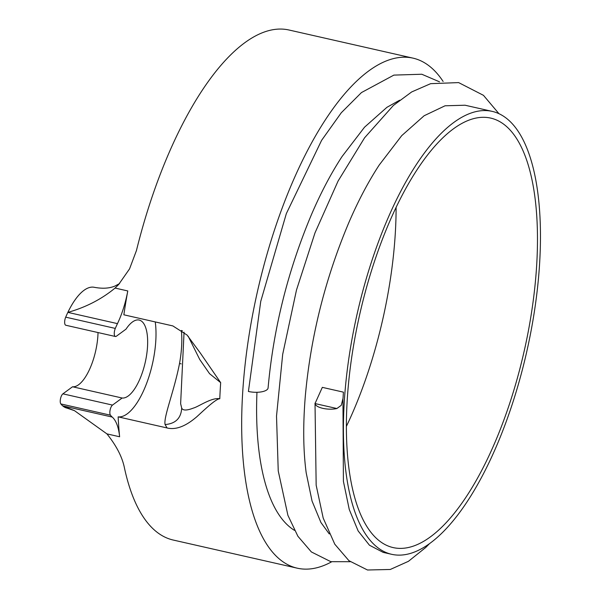 <?xml version="1.0" encoding="UTF-8"?>
<svg xmlns="http://www.w3.org/2000/svg" width="600" height="600" viewBox="0 0 600 600"><rect width="100%" height="100%" fill="white"/><g stroke="black" fill="none" stroke-linecap="round" stroke-linejoin="round"><path stroke-width="0.9" d="M344.115 404.632A227.1 86.91 102.8 0 0 391.695 554.317A227.1 86.91 102.8 0 0 539.752 261.06A227.1 86.91 102.8 0 0 492.173 111.375A227.1 86.91 102.8 0 0 344.115 404.632M342.952 399.195L343.403 481.298L349.267 509.513L358.14 530.947L369.457 545.22L383.197 552.39L391.695 554.317M492.173 111.375L465.075 105.225L445.058 105.788L424.132 115.748L401.715 135.653L379.26 164.962C368.377 181.597 358.26 200.752 348.907 222.435C325.282 278.46 310.755 336.293 305.325 395.933C302.933 424.98 303.225 450.623 306.195 472.86L312.06 501.075L320.933 522.51L329.265 533.933M256.957 392.287A227.1 86.91 102.8 0 0 294.472 530.355M399.697 100.185L386.933 107.31L364.515 127.215L342.06 156.525C331.178 173.16 321.06 192.315 311.707 213.998C288.015 270.188 273.472 328.163 268.087 387.938A13.763 5.13 -176.8 0 1 266.745 389.933A13.763 5.13 -176.8 0 1 248.415 391.47L260.745 301.388L286.343 213.6L321.608 140.34L341.272 112.762L361.447 92.58M180.63 403.702L181.703 408.075C182.835 410.67 186.81 410.647 193.627 408C198.495 406.695 211.785 397.2 219.78 398.76C215.31 398.513 197.1 416.91 195.42 417.9C184.89 426.645 175.447 430.005 167.093 427.98L165.09 424.553C163.395 417.173 174.18 391.155 179.52 363.487A15.413 1.56 -169.6 0 1 181.17 363.877M167.093 427.957L118.155 416.857A261.51 100.073 102.8 0 0 119.625 436.763L106.92 433.882C116.25 445.493 122.055 456.645 124.32 467.34A261.51 100.073 102.8 0 0 173.273 540.053L297.278 568.185A261.51 100.073 -77.2 0 1 242.49 395.82A261.51 100.073 -77.2 0 1 412.98 58.133A261.51 100.073 -77.2 0 1 443.13 81.472M155.243 321.93A59.182 22.65 -77.2 0 1 155.828 340.282A59.182 22.65 -77.2 0 1 118.155 416.857M98.032 332.558A39.915 15.277 -77.2 0 1 72.54 386.768L62.903 393.84A5.505 2.107 102.8 0 0 60.248 400.68A5.505 2.107 102.8 0 0 60.847 403.935A61.935 23.7 102.8 0 0 62.64 405.825A61.935 23.7 102.8 0 0 67.035 408.135L74.453 410.655M412.98 58.133L288.968 30A261.51 100.073 102.8 0 0 136.44 250.567L129.562 268.86L118.613 284.543L115.073 288.067L127.778 290.947A55.057 21.067 -77.2 0 1 117.465 323.625A61.935 23.7 102.8 0 0 115.305 328.418A5.505 2.107 102.8 0 0 114.27 332.873A5.505 2.107 102.8 0 0 115.425 336.502A5.505 2.107 102.8 0 0 116.355 336.233L125.993 329.16A39.915 15.277 -77.2 0 1 139.17 320.062A39.915 15.277 -77.2 0 1 145.417 361.553A39.915 15.277 -77.2 0 1 122.137 398.018L112.507 405.09A5.505 2.107 102.8 0 0 109.852 411.93A5.505 2.107 102.8 0 0 110.453 415.185A61.935 23.7 102.8 0 0 112.238 417.075A55.057 21.067 -77.2 0 1 119.625 436.763M119.587 283.56L114.96 286.05C109.425 288.405 102.585 288.832 94.433 287.332A61.935 23.7 102.8 0 0 67.86 312.375A61.935 23.7 102.8 0 0 65.7 317.16A5.505 2.107 102.8 0 0 64.665 321.623A5.505 2.107 102.8 0 0 65.82 325.252L115.425 336.502M536.79 263.235A220.215 84.27 102.8 0 0 490.65 118.087A220.215 84.27 102.8 0 0 347.077 402.457A220.215 84.27 102.8 0 0 393.217 547.605A220.215 84.27 102.8 0 0 536.79 263.235M331.582 561.84A261.51 100.073 -77.2 0 1 297.278 568.185M336.892 408.525A13.763 5.13 3.2 0 1 322.822 408.345A13.763 5.13 3.2 0 1 315.022 403.56L322.327 387.36L343.41 392.145L343.043 398.243L341.272 405.308L336.892 408.525L315.022 403.56L315.015 403.147L316.163 485.205L323.197 518.085L334.785 544.207L348.945 560.692L367.507 570L390.293 569.467L408.428 561.322L425.737 547.47L429.27 543.893M127.778 290.947A261.51 100.073 102.8 0 0 123.863 314.805L172.8 325.913M172.808 325.89L187.05 335.04L200.123 352.755L220.68 382.657L209.55 373.673L199.725 359.483L188.205 336.278M72.54 386.768L122.137 398.018M117.465 323.625L67.86 312.375C85.778 307.343 101.512 299.243 115.073 288.067M106.92 433.882L74.46 410.647L62.64 405.825L112.238 417.075M179.52 363.487A59.182 22.65 102.8 0 0 181.627 346.132A59.182 22.65 102.8 0 0 181.365 330.502A15.413 9.397 174.2 0 1 182.37 330.757M396.105 207.248A220.215 84.27 -77.2 0 1 395.423 231.173A220.215 84.27 -77.2 0 1 346.395 426.382M62.903 393.84L112.507 405.09M65.7 317.16L115.305 328.418M220.68 382.657A261.51 100.073 102.8 0 0 220.17 390.757A261.51 100.073 102.8 0 0 219.78 398.76M60.847 403.935L110.453 415.185M165.09 424.553C175.553 423.705 181.095 418.207 181.703 408.075M498.967 113.708L483.465 95.332L458.632 82.597L430.635 83.67L411.683 91.942L393.375 105.465L364.605 137.767L338.085 181.042L315 232.853L296.475 290.062L282.69 354.322L276.517 416.085L278.235 470.91L287.91 515.332L297.885 536.25L311.37 551.94L330.825 561.683L350.235 561.705M439.522 81.832L421.8 74.242L393.877 75.105L361.44 92.58M184.058 332.168L180.63 403.717"/></g></svg>
